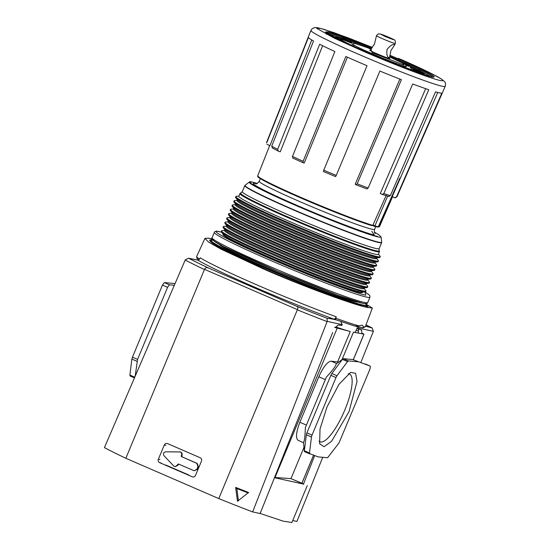 <?xml version="1.0" encoding="UTF-8"?>
<svg xmlns="http://www.w3.org/2000/svg" width="550" height="550" viewBox="0 0 550 550"><rect width="100%" height="100%" fill="white"/><g stroke="black" fill="none" stroke-linecap="round" stroke-linejoin="round"><path stroke-width="0.82" d="M365.234 303.689A84.164 4.414 -157.4 0 1 366.52 305.085A84.164 4.414 -157.4 0 1 265.98 267.939A84.164 4.414 -157.4 0 1 211.152 240.412A84.164 4.414 -157.4 0 1 213.049 240.343M326.989 406.966L320.024 428.979L319.632 443.795L324.06 446.717L331.616 441.258L348.996 411.689L357.033 381.446L355.582 373.312L350.611 372.377L339.027 384.264L326.989 406.966M319.055 441.079A36.939 10.058 113.5 0 0 319.99 441.788A36.939 10.058 113.5 0 0 344.788 410.08A36.939 10.058 113.5 0 0 349.394 374.007A36.939 10.058 113.5 0 0 348.232 373.808M335.699 326.913A84.287 4.421 22.6 0 0 350.268 331.492L337.59 361.955L338.58 362.099M342.114 359.425L353.457 332.173A84.287 4.421 22.6 0 0 355.458 332.028L357.686 326.673M358.607 331.176L356.221 330.192M353.457 332.173L363.935 334.132L353.272 359.755M362.587 333.417L363.935 334.132M301.874 483.223L290.978 478.617L303.964 447.411M336.669 363.543L331.176 361.158L337.59 361.955M331.176 361.158C327.387 361.721 323.262 366.926 318.814 376.764L299.881 422.256C296.072 432.245 295.515 438.295 298.189 440.392L303.511 442.702M334.606 327.415L350.268 331.492M274.498 477.675L303.806 484.179L290.978 478.617L275.041 477.462L337.102 328.371M174.329 285.264L169.448 284.817L167.571 287.327L137.569 359.418L135.156 376.228M303.806 484.179L301.936 483.237M352.66 359.542L370.363 366.176L352.66 359.542L343.262 358.683L336.27 363.846C335.672 366.245 332.393 370.638 326.418 377.039L305.36 427.632C305.064 436.294 304.446 441.258 303.504 442.523L304.336 451.254M365.262 363.962L370.377 366.183L370.013 369.016L339.006 442.922L327.594 457.751L318.196 456.892L304.556 451.681L309.657 453.894M304.349 450.746L306.343 434.782L311.472 437.009L309.485 452.973L304.349 450.746M306.9 432.871L330.853 375.327L335.981 377.554L312.029 435.098L306.9 432.871L306.343 434.782M331.849 373.512L342.382 359.384L347.518 361.611L336.978 375.739L331.849 373.512L330.853 375.327M357.789 361.769L348.397 360.91L343.262 358.683L342.382 359.384M274.615 477.379L275.041 477.462M181.919 456.782L196.762 463.313L198.007 466.572L196.886 469.281L194.15 470.766L197.278 469.363L198.406 466.654L197.154 463.396L181.919 456.782L182.002 455.118C182.435 453.296 181.761 452.224 179.988 451.908M178.138 464.413L175.216 466.703L177.76 465.321L178.874 464.097M188.829 475.014L165.804 465.025M137.012 361.322L131.883 359.102L129.889 375.066L130.089 376.001L134.441 377.884L130.089 376.001M167.571 287.327L162.442 285.106L132.433 357.191L137.569 359.418M175.058 283.573L164.319 282.59L169.448 284.817M260.15 513.459L283.188 521.152L291.913 522.5L307.264 485.616M194.15 470.766L178.475 464.014L177.739 464.331M174.824 466.613L173.704 465.981L164.037 455.771C162.931 453.729 163.481 452.409 165.688 451.811L180.441 451.956M179.596 451.825C181.369 452.141 182.043 453.214 181.61 455.036L181.232 455.943L181.624 456.026M181.521 456.699L181.232 455.943M131.883 359.102L132.433 357.191M162.442 285.106L164.319 282.59M347.518 361.611L348.397 360.91M335.981 377.554L336.978 375.739M311.472 437.009L312.029 435.098M309.684 453.908L309.485 452.973M197.828 260.123C198.44 260.384 199.258 259.621 200.296 257.833A91.3 4.785 22.6 0 0 256.822 284.866A91.3 4.785 22.6 0 0 336.277 316.821C335.239 318.608 334.414 319.371 333.809 319.11A94.153 4.936 -157.4 0 1 254.973 287.286A94.153 4.936 -157.4 0 1 197.828 260.123L188.588 258.211L185.288 259.827L104.424 447.618A117.129 6.139 22.6 0 0 125.84 458.274L204.511 269.328L297.419 309.629L218.783 498.596L125.84 458.274M297.419 309.629C298.21 307.924 297.894 306.776 296.484 306.192L208.491 268.022C206.786 267.259 205.459 267.692 204.511 269.328M218.783 498.596A117.129 6.139 22.6 0 0 252.643 511.919L327.188 321.386L327.085 318.299L333.809 319.11M335.177 327.656L338.14 325.036L341.859 325.483L342.196 324.61L340.752 321.475M358.793 326.913L358.38 328.089L373.381 331.306L360.882 362.422M362.017 333.774L361.549 330.069L358.022 328.955L358.38 328.089M358.022 328.955L357.026 328.268M366.499 304.968L367.799 306.164L364.485 305.669C356.077 305.353 301.359 285.312 264.976 269.225L224.874 250.532L212.939 243.746L209.481 240.268L212.644 239.938M365.379 303.696L372.329 308.069L368.809 307.546C359.947 307.223 302.074 286.028 263.601 269.019L221.148 249.226L208.546 242.048L204.944 238.391L208.787 238.129L212.121 239.147M336.277 316.821L335.679 318.182A91.348 4.792 22.6 0 0 358.93 325.868L362.175 325.126L363.667 326.927L362.897 327.738M363.632 326.879A91.348 4.792 22.6 0 0 365.344 326.645L363.344 327.862L354.757 326.04L336.456 319.949M358.93 325.868L354.757 326.047M335.679 318.182L335.748 319.694L329.615 318.374M195.525 475.379L201.451 461.147A2.612 2.516 102.1 0 0 200.145 457.737L167.592 443.609A2.612 2.516 102.1 0 0 164.278 445.019L158.352 459.25A2.612 2.516 102.1 0 0 159.658 462.66L192.218 476.788A2.612 2.516 102.1 0 0 195.525 475.379M252.643 511.919L260.123 513.528L332.674 332.53M235.641 487.403L248.552 492.491L237.476 501.256L235.641 487.403L236.878 488.544L248.298 493.047M238.411 500.837L236.878 488.544M193.002 259.181L195.36 259.689M336.428 319.942L329.773 318.512M368.809 307.546L364.485 305.669M212.465 239.724L208.787 238.129M373.381 331.306L372.144 327.972A114.276 5.995 22.6 0 0 366.025 324.844L372.254 328.013L365.516 326.191M365.578 326.026L367.861 326.693M358.462 329.093L358.291 333.073M303.538 483.945L314.648 455.647M322.733 457.304L296.938 521.428L292.731 520.527M365.558 326.095L367.242 326.452M223.087 234.059L222.936 234.424A75.57 3.96 22.6 0 0 281.586 263.086A75.57 3.96 22.6 0 0 359.404 292.401A75.57 3.96 22.6 0 0 362.464 292.504L362.615 292.139M364.155 288.441L365.784 290.469A78.203 4.104 -157.4 0 1 365.963 290.971L365.681 291.637A78.203 4.104 -157.4 0 1 365.2 291.864L362.223 292.181A75.57 3.96 -157.4 0 1 359.631 291.864A75.57 3.96 -157.4 0 1 285.113 263.945A75.57 3.96 -157.4 0 1 223.334 234.369L221.458 232.031A78.203 4.104 -157.4 0 1 221.279 231.529L221.561 230.863A78.203 4.104 -157.4 0 1 222.042 230.636L224.627 230.361M365.2 291.864A78.203 4.104 -157.4 0 1 362.519 291.534A78.203 4.104 -157.4 0 1 285.395 262.646A78.203 4.104 -157.4 0 1 221.458 232.031M365.963 290.971A78.203 4.104 -157.4 0 1 362.794 290.861A78.203 4.104 -157.4 0 1 282.26 260.528A78.203 4.104 -157.4 0 1 221.561 230.863M364.402 287.849L364.086 288.613A75.57 3.96 -157.4 0 1 361.027 288.509A75.57 3.96 -157.4 0 1 283.209 259.201A75.57 3.96 -157.4 0 1 224.551 230.532L224.874 229.769M365.942 284.151L367.565 286.186A78.203 4.104 -157.4 0 1 367.744 286.681L367.469 287.354A78.203 4.104 -157.4 0 1 366.987 287.574L364.011 287.897A75.57 3.96 -157.4 0 1 361.412 287.574A75.57 3.96 -157.4 0 1 286.894 259.662A75.57 3.96 -157.4 0 1 225.115 230.079L223.245 227.741A78.203 4.104 -157.4 0 1 223.066 227.246L223.348 226.572A78.203 4.104 -157.4 0 1 223.822 226.353L226.414 226.071M366.987 287.574A78.203 4.104 -157.4 0 1 364.299 287.244A78.203 4.104 -157.4 0 1 287.183 258.356A78.203 4.104 -157.4 0 1 223.245 227.741M367.744 286.681A78.203 4.104 -157.4 0 1 364.581 286.577A78.203 4.104 -157.4 0 1 284.048 256.238A78.203 4.104 -157.4 0 1 223.348 226.572M366.183 283.566L365.867 284.329A75.57 3.96 -157.4 0 1 362.808 284.226A75.57 3.96 -157.4 0 1 284.989 254.911A75.57 3.96 -157.4 0 1 226.339 226.249L226.655 225.486M367.723 279.868L369.353 281.896A78.203 4.104 -157.4 0 1 369.531 282.397L369.249 283.064A78.203 4.104 -157.4 0 1 368.775 283.291L365.798 283.607A75.57 3.96 -157.4 0 1 363.199 283.284A75.57 3.96 -157.4 0 1 288.681 255.372A75.57 3.96 -157.4 0 1 226.903 225.789L225.032 223.451A78.203 4.104 -157.4 0 1 224.854 222.956L225.129 222.289A78.203 4.104 -157.4 0 1 225.61 222.062L228.195 221.788M368.775 283.291A78.203 4.104 -157.4 0 1 366.087 282.954A78.203 4.104 -157.4 0 1 288.963 254.066A78.203 4.104 -157.4 0 1 225.032 223.451M369.531 282.397A78.203 4.104 -157.4 0 1 366.362 282.288A78.203 4.104 -157.4 0 1 285.828 251.955A78.203 4.104 -157.4 0 1 225.129 222.289M367.971 279.276L367.654 280.039A75.57 3.96 -157.4 0 1 364.595 279.936A75.57 3.96 -157.4 0 1 286.777 250.628A75.57 3.96 -157.4 0 1 228.126 221.959L228.442 221.196M369.511 275.577L371.133 277.613A78.203 4.104 -157.4 0 1 371.312 278.107L371.037 278.774A78.203 4.104 -157.4 0 1 370.556 279.001L367.579 279.317A75.57 3.96 -157.4 0 1 364.98 279.001A75.57 3.96 -157.4 0 1 277.791 245.664A75.57 3.96 -157.4 0 1 228.683 221.506L226.813 219.168A78.203 4.104 -157.4 0 1 226.634 218.666L226.916 217.999A78.203 4.104 -157.4 0 1 227.391 217.772L229.982 217.498M370.556 279.001A78.203 4.104 -157.4 0 1 367.868 278.671A78.203 4.104 -157.4 0 1 277.633 244.173A78.203 4.104 -157.4 0 1 226.813 219.168M371.312 278.107A78.203 4.104 -157.4 0 1 368.149 277.998A78.203 4.104 -157.4 0 1 277.908 243.499A78.203 4.104 -157.4 0 1 226.916 217.999M369.751 274.993L369.435 275.756A75.57 3.96 -157.4 0 1 366.376 275.653A75.57 3.96 -157.4 0 1 279.18 242.316A75.57 3.96 -157.4 0 1 229.907 217.676L230.223 216.913M371.291 271.294L372.921 273.322A78.203 4.104 -157.4 0 1 373.099 273.817L372.817 274.491A78.203 4.104 -157.4 0 1 372.343 274.711L369.366 275.034A75.57 3.96 -157.4 0 1 366.768 274.711A75.57 3.96 -157.4 0 1 292.249 246.799A75.57 3.96 -157.4 0 1 230.471 217.216L228.601 214.878A78.203 4.104 -157.4 0 1 228.422 214.383L228.697 213.709A78.203 4.104 -157.4 0 1 229.178 213.489L231.763 213.214M372.343 274.711A78.203 4.104 -157.4 0 1 369.655 274.381A78.203 4.104 -157.4 0 1 292.538 245.492A78.203 4.104 -157.4 0 1 228.601 214.878M373.099 273.817A78.203 4.104 -157.4 0 1 369.93 273.714A78.203 4.104 -157.4 0 1 289.396 243.382A78.203 4.104 -157.4 0 1 228.697 213.709M371.539 270.703L371.223 271.466A75.57 3.96 -157.4 0 1 368.163 271.363A75.57 3.96 -157.4 0 1 290.345 242.055A75.57 3.96 -157.4 0 1 231.694 213.386L232.011 212.623M373.079 267.004L374.708 269.032A78.203 4.104 -157.4 0 1 374.88 269.534L374.605 270.201A78.203 4.104 -157.4 0 1 374.124 270.428L371.147 270.744A75.57 3.96 -157.4 0 1 368.555 270.428A75.57 3.96 -157.4 0 1 294.037 242.509A75.57 3.96 -157.4 0 1 232.258 212.926L230.381 210.595A78.203 4.104 -157.4 0 1 230.202 210.093L230.484 209.426A78.203 4.104 -157.4 0 1 230.966 209.199L233.551 208.924M374.124 270.428A78.203 4.104 -157.4 0 1 371.436 270.098A78.203 4.104 -157.4 0 1 294.319 241.209A78.203 4.104 -157.4 0 1 230.381 210.595M374.88 269.534A78.203 4.104 -157.4 0 1 371.717 269.424A78.203 4.104 -157.4 0 1 291.184 239.092A78.203 4.104 -157.4 0 1 230.484 209.426M373.326 266.413L373.003 267.176A75.57 3.96 -157.4 0 1 369.944 267.073A75.57 3.96 -157.4 0 1 292.132 237.765A75.57 3.96 -157.4 0 1 233.475 209.096L233.791 208.333M374.866 262.714L376.489 264.749A78.203 4.104 -157.4 0 1 376.668 265.244L376.393 265.918A78.203 4.104 -157.4 0 1 375.911 266.138L372.934 266.454A75.57 3.96 -157.4 0 1 370.336 266.138A75.57 3.96 -157.4 0 1 295.817 238.226A75.57 3.96 -157.4 0 1 234.039 208.643L232.169 206.305A78.203 4.104 -157.4 0 1 231.99 205.81L232.272 205.136A78.203 4.104 -157.4 0 1 232.746 204.916L235.331 204.634M375.911 266.138A78.203 4.104 -157.4 0 1 373.223 265.808A78.203 4.104 -157.4 0 1 296.106 236.919A78.203 4.104 -157.4 0 1 232.169 206.305M376.668 265.244A78.203 4.104 -157.4 0 1 373.505 265.141A78.203 4.104 -157.4 0 1 292.971 234.802A78.203 4.104 -157.4 0 1 232.272 205.136M375.107 262.13L374.791 262.893A75.57 3.96 -157.4 0 1 371.731 262.79A75.57 3.96 -157.4 0 1 293.913 233.475A75.57 3.96 -157.4 0 1 235.262 204.813L235.579 204.05M376.647 258.431L378.276 260.459A78.203 4.104 -157.4 0 1 378.455 260.961L378.173 261.628A78.203 4.104 -157.4 0 1 377.692 261.855L374.715 262.171A75.57 3.96 -157.4 0 1 372.123 261.848A75.57 3.96 -157.4 0 1 297.605 233.936A75.57 3.96 -157.4 0 1 235.826 204.353L233.956 202.015A78.203 4.104 -157.4 0 1 233.778 201.52L234.053 200.853A78.203 4.104 -157.4 0 1 234.534 200.626L237.119 200.351M377.692 261.855A78.203 4.104 -157.4 0 1 375.011 261.518A78.203 4.104 -157.4 0 1 297.887 232.629A78.203 4.104 -157.4 0 1 233.956 202.015M378.455 260.961A78.203 4.104 -157.4 0 1 375.286 260.851A78.203 4.104 -157.4 0 1 285.051 226.353A78.203 4.104 -157.4 0 1 234.053 200.853M376.894 257.84L376.578 258.603A75.57 3.96 -157.4 0 1 373.519 258.5A75.57 3.96 -157.4 0 1 286.323 225.163A75.57 3.96 -157.4 0 1 237.043 200.523L237.366 199.76M378.434 254.141L380.057 256.176A78.203 4.104 -157.4 0 1 380.236 256.671L379.961 257.338A78.203 4.104 -157.4 0 1 379.479 257.565L376.502 257.881A75.57 3.96 -157.4 0 1 373.904 257.565A75.57 3.96 -157.4 0 1 299.386 229.653A75.57 3.96 -157.4 0 1 237.607 200.069L235.737 197.732A78.203 4.104 -157.4 0 1 235.558 197.23L235.84 196.563A78.203 4.104 -157.4 0 1 236.314 196.336L238.906 196.061M379.479 257.565A78.203 4.104 -157.4 0 1 376.791 257.235A78.203 4.104 -157.4 0 1 299.674 228.346A78.203 4.104 -157.4 0 1 235.737 197.732M380.236 256.671A78.203 4.104 -157.4 0 1 377.073 256.561A78.203 4.104 -157.4 0 1 296.539 226.229A78.203 4.104 -157.4 0 1 235.84 196.563M240.907 193.084A74.965 3.932 -157.4 0 0 289.616 217.676A74.965 3.932 -157.4 0 0 376.118 250.752A74.965 3.932 -157.4 0 0 379.136 250.621L379.459 251.405A75.57 3.96 -157.4 0 1 379.473 251.639L378.359 254.32A75.57 3.96 -157.4 0 1 375.299 254.217A75.57 3.96 -157.4 0 1 297.481 224.902A75.57 3.96 -157.4 0 1 238.831 196.24L239.944 193.559A75.57 3.96 -157.4 0 1 240.123 193.407L242.309 191.668A74.112 3.884 22.6 0 0 299.832 219.78A74.112 3.884 22.6 0 0 376.152 248.531A74.112 3.884 22.6 0 0 379.156 248.627L381.666 242.598A74.112 3.884 -157.4 0 1 378.661 242.502A74.112 3.884 -157.4 0 1 302.342 213.751A74.112 3.884 -157.4 0 1 244.819 185.639L245.08 185.302A74.037 3.884 -157.4 0 0 293.281 209.543A74.037 3.884 -157.4 0 0 378.703 242.199A74.037 3.884 -157.4 0 0 381.714 242.179L381.666 242.598M379.473 251.639A75.57 3.96 -157.4 0 1 376.413 251.536A75.57 3.96 -157.4 0 1 289.224 218.199A75.57 3.96 -157.4 0 1 239.944 193.559M388.905 57.812C387.083 56.815 386.457 54.051 387.028 49.521C389.84 45.925 392.329 44.22 394.481 44.419C394.749 44.736 393.573 46.722 390.967 50.366L389.531 57.324L388.795 57.778M394.481 44.419L394.68 44.935L395.285 43.491A10.175 0.536 -157.4 0 1 394.873 43.477A10.175 0.536 -157.4 0 1 384.395 39.531A10.175 0.536 -157.4 0 1 376.502 35.674L374.461 44.069C371.855 47.719 370.679 49.706 370.947 50.023M362.526 45.966L350.144 41.195L351.244 42.02M348.432 40.562L346.775 39.944M342.464 38.39L329.759 34.293L326.294 34.203M266.722 142.842L266.585 142.429A70.627 3.706 22.6 0 0 266.722 142.842L308.406 37.572A72.6 3.809 22.6 0 0 313.548 41.023L271.721 146.204A70.627 3.706 22.6 0 0 277.674 149.353L319.667 44.261A72.6 3.809 22.6 0 0 334.881 51.556L292.469 156.454A70.627 3.706 22.6 0 0 303.119 161.274L345.826 56.513A72.6 3.809 22.6 0 0 367.036 65.704L323.751 170.211A70.627 3.706 22.6 0 0 336.249 175.422L379.885 71.06A72.6 3.809 22.6 0 0 401.411 79.674L357.191 183.803A70.627 3.706 22.6 0 0 368.184 187.997L412.713 83.985A72.6 3.809 22.6 0 0 428.787 89.719L383.817 193.572A70.627 3.706 22.6 0 0 390.362 195.635L435.518 91.836A72.6 3.809 22.6 0 0 439.388 92.84A72.6 3.809 22.6 0 0 441.829 93.156L396.509 196.914L394.625 197.67L395.299 197.773L396.983 196.708L445.197 86.364A72.731 3.816 -157.4 0 1 442.255 86.261A72.731 3.816 -157.4 0 1 358.339 54.175A72.731 3.816 -157.4 0 1 310.908 30.463L312.077 28.772L314.552 27.589L317.027 27.603L323.861 29.294L347.703 37.668L372.357 47.389L334.297 32.766L320.732 28.449L316.69 28.339L334.153 38.087L361.219 50.339C378.125 57.839 425.562 77.199 440.11 80.499C453.007 83.091 416.694 66.117 398.296 58.3L429.089 72.352L441.375 78.939L444.634 81.689C445.486 82.266 445.686 83.799 445.232 86.288L445.197 86.364M437.752 92.455L392.232 196.653L394.625 197.67M387.64 196.137L374.873 225.947L374.385 226.318L374.873 225.947L374.385 226.318L372.831 225.644A63.649 3.334 22.6 0 1 372.584 225.576M374.873 225.947A65.986 3.458 22.6 0 0 378.338 226.689L399.981 178.035A66.914 3.506 -157.4 0 0 400.056 178.042L379.122 226.717A65.986 3.458 22.6 0 0 379.548 226.531L392.542 196.79M415.848 70.833L415.429 70.297L424.105 74.009L423.589 74.491M419.856 72.552L423.101 73.989L421.774 73.487L421.63 73.838M416.543 71.844L414.941 71.472M415.566 71.438L415.614 71.321A7.047 0.371 -157.4 0 1 413.923 70.716L411.056 69.266L414.934 70.929M411.902 69.733L414.459 70.764A8.958 0.468 -157.4 0 1 416.274 71.417L420.083 73.184A7.122 0.371 -157.4 0 1 418.901 72.847L416.721 72.119M403.411 67.155L403.349 66.688L409.09 69.314M407.351 68.502L407.454 68.124L413.511 70.957M413.579 69.575L413.868 68.771L414.844 69.128L423.72 72.951L422.778 72.614L422.489 73.308M417.388 69.981L410.506 66.866L419.561 70.496L417.257 70.283M395.526 64.068L402.414 66.77M404.484 63.718L404.229 63.195L404.965 63.443L409.612 65.608L409.276 66.412L409.269 65.519L409.276 66.412M391.243 57.647L397.368 60.019L400.132 61.414L398.434 60.954M365.991 51.851L367.001 52.243A42.144 2.207 -157.4 0 0 375.293 55.791L375.842 56.038M335.466 37.709L336.676 38.294L337.164 37.551L337.734 37.833L337.397 38.638A45.148 2.365 22.6 0 0 337.569 38.933M336.676 38.294L337.397 38.638M337.012 37.489L342.189 38.954L342.801 39.875L341.914 39.552L341.694 40.074M340.842 39.469L340.429 38.981A42.233 2.214 -157.4 0 0 349.559 44.275L357.961 48.345M368.775 48.311L371.023 49.026M343.393 39.806L345.627 40.824L345.964 40.019A42.157 2.214 -157.4 0 1 347.098 40.377L350.157 41.724L349.821 42.529L350.955 42.989A37.778 1.98 -157.4 0 1 351.581 43.196L352.082 42.432L351.581 43.196M345.627 40.824A42.157 2.214 -157.4 0 1 346.761 41.181L349.821 42.529M342.375 39.029L342.705 38.225A49.424 2.592 -157.4 0 1 343.379 38.445L347.586 40.267A45.052 2.365 -157.4 0 1 349.312 40.865L350.13 41.195M416.268 69.417L412.108 67.561L416.384 69.142M399.053 65.422L401.094 66.144L399.128 65.251M394.433 59.084L397.093 60.314M370.446 50.222A10.897 0.571 22.6 0 0 369.696 50.133A10.897 0.571 22.6 0 0 376.805 53.687A10.897 0.571 22.6 0 0 389.819 58.513A10.897 0.571 22.6 0 0 389.228 58.039M390.362 195.635L388.685 196.446L382.202 194.397L383.817 193.572M425.672 88.66L380.277 193.511L382.202 194.397M368.184 187.997L366.939 188.952L356.118 184.821L366.884 188.932M357.191 183.803L356.118 184.821L355.176 184.298L399.871 79.069M336.249 175.422L335.61 176.612L323.366 171.517L335.61 176.612M323.751 170.211L323.373 171.517M303.119 161.274L303.16 162.759L304.226 163.068L347.38 57.207M292.731 158.036L303.16 162.759L292.731 158.036L292.469 156.454M277.674 149.353L278.238 151.085L280.239 151.828L322.63 45.739M272.257 147.929L278.238 151.085M271.721 146.204L272.408 148.005M266.915 144.251L269.919 145.695L311.774 39.999M386.183 195.374L372.879 225.239L371.862 225.61C359.116 221.87 327.47 209.55 300.671 197.89C325.421 208.732 360.876 222.544 371.766 225.576M378.455 227.012L379.122 226.717L378.455 227.012M378.338 226.689L377.465 226.978M374.433 226.339L377.623 227.019M430.691 76.636L420.145 70.916M415.216 68.544L409.496 65.883M404.099 63.443L400.043 61.634M413.566 69.602L414.473 70.256M410.506 66.866L410.176 67.671L413.607 69.389M406.175 65.388L408.932 66.323M342.54 39.167L343.372 39.552M342.217 38.988L342.547 38.184M414.583 70.613L421.774 73.487M414.659 70.441L413.841 70.297M413.916 70.111L417.629 71.596L415.938 70.62M423.803 73.968L422.888 73.858M419.946 72.332L422.984 73.631M416.756 72.036L415.367 71.631M415.429 71.472L415.023 71.273M415.614 71.321L416.611 71.672M414.968 70.84L414.136 70.654M412.926 70.208L414.184 70.544M412.136 69.864L412.995 70.056M403.535 66.859L407.309 68.64M411.091 70.063L411.888 70.352M407.474 68.221L411.132 69.953M423.211 73.611L423.507 72.896M416.481 70.737L416.206 69.974L422.778 72.614M416.659 70.304L416.419 70.709M416.591 70.297L415.415 69.823L415.25 70.228M415.415 69.823L414.927 70.139M413.896 68.798L415.112 69.664M419.753 71.287L419.925 70.867M413.861 68.551L413.524 69.355M411.098 67.258L410.768 68.062M395.601 63.896L397.293 64.769M404.717 64.213L409.269 65.519M404.807 64.006L404.112 63.848M404.147 63.766L403.274 63.388M403.033 63.257L407.571 64.763L404.614 63.388M404.044 63.566L404.209 63.174L404.071 63.573M354.888 46.984L357.967 48.338M347.841 43.691A45.148 2.365 -157.4 0 1 337.734 37.833M336.442 37.242L336.105 38.046M340.972 39.16L341.914 39.552M368.844 48.153L355.877 43.766L353.602 43.333L352.591 43.959A29.068 1.526 22.6 0 0 371.546 53.432A29.068 1.526 22.6 0 0 406.257 66.296L406.168 65.374L404.229 63.917L389.654 56.946L402.339 62.893L403.879 64.934L372.116 52.683L370.934 49.156M349.718 41.312L352.082 42.432M350.955 42.989L351.285 42.185A37.778 1.98 -157.4 0 1 351.918 42.391M351.285 42.185L350.157 41.724M345.964 40.019L344.788 39.545L344.451 40.349M343.599 39.957L343.936 39.153L344.788 39.545M343.936 39.153L343.722 39.002A45.052 2.365 -157.4 0 1 345.036 39.414L342.87 38.362M349.738 41.257A42.157 2.214 -157.4 0 1 351.333 41.814M392.927 58.403L394.501 58.926M366.245 306.116L366.389 305.766A84.287 4.421 -157.4 0 1 365.791 306.013M354.214 303.181A84.287 4.421 -157.4 0 1 265.719 268.469A84.287 4.421 -157.4 0 1 210.76 240.982L211.152 240.412M313.521 455.249L301.874 483.23M318.814 376.764L325.325 379.589M306.384 425.081L299.881 422.256M129.889 375.066L134.75 377.169M198.007 466.572L198.406 466.654M197.154 463.396L196.762 463.313M196.886 469.281L197.278 469.363M177.368 465.231L177.76 465.321M181.61 455.036L182.002 455.118M296.484 306.192A114.276 5.995 22.6 0 0 327.085 318.299M204.944 238.391L196.68 256.438A91.348 4.792 22.6 0 0 199.54 259.091M204.407 269.521A117.129 6.139 -157.4 0 1 185.199 260.033M327.106 321.592A117.129 6.139 -157.4 0 1 297.351 309.843M159.658 462.66L161.198 462.997M193.146 476.987L192.218 476.788M164.278 445.019L165.901 445.369M159.906 459.58L158.352 459.25M188.588 258.211A114.276 5.995 22.6 0 0 208.491 268.022M327.188 321.386L342.196 324.61M358.098 302.094A75.57 3.96 -157.4 0 1 355.499 301.778A75.57 3.96 -157.4 0 1 280.995 273.866A75.57 3.96 -157.4 0 1 219.209 244.282M212.101 237.772C211.2 238.129 212.032 239.381 214.596 241.519C218.426 244.207 228.69 249.397 245.369 257.104C285.326 275.536 349.58 300.864 362.725 303.298C365.86 303.951 367.524 303.703 367.73 302.548A84.287 4.421 -157.4 0 1 364.313 302.438A84.287 4.421 -157.4 0 1 277.516 269.741A84.287 4.421 -157.4 0 1 212.101 237.772L214.328 232.409A84.287 4.421 -157.4 0 0 279.751 264.385A84.287 4.421 -157.4 0 0 366.547 297.076A84.287 4.421 -157.4 0 0 369.957 297.192L369.676 295.35L364.973 291.885L365.819 295.178C362.89 294.766 353.526 291.686 337.721 285.945C319.571 279.262 297.082 270.16 270.243 258.637C216.425 235.228 210.072 229.054 219.581 231.742L221.623 232.231M374.481 232.203L378.874 234.788L381.026 236.913A71.376 3.74 -157.4 0 1 378.125 236.933A71.376 3.74 -157.4 0 1 295.769 205.446A71.376 3.74 -157.4 0 1 249.301 182.077L245.08 185.302M256.252 183.741L256.224 183.734C248.552 181.569 253.681 186.546 297.11 205.439C341.028 224.441 371.312 234.822 374.241 234.933L371.724 231.241M255.812 183.782C256.362 184.25 257.489 183.425 259.215 181.301A62.487 3.279 22.6 0 0 307.718 205.006A62.487 3.279 22.6 0 0 372.068 229.24A62.487 3.279 22.6 0 0 374.598 229.329C374.131 231.529 374.344 232.911 375.231 233.489M380.593 34.121L388.981 37.324L393.422 39.689L385.034 36.479L380.593 34.121M213.572 239.415L213.902 240.962L223.492 246.565L278.059 271.466L337.947 295.295L362.478 303.222M377.795 236.472C375.286 236.115 367.276 233.482 353.753 228.566C338.222 222.853 318.979 215.071 296.017 205.205C249.975 185.178 244.537 179.898 252.67 182.194M372.02 47.795L339.591 35.392L328.405 31.893L325.387 31.976L340.649 40.432L363.763 50.889C378.352 57.358 419.286 74.064 431.839 76.917C442.97 79.152 411.634 64.501 395.752 57.757L389.929 55.248M389.806 56.196A58.128 3.046 -157.4 0 1 395.182 58.506A58.128 3.046 -157.4 0 1 432.946 77.083M258.369 176.385C253.839 176.103 274.938 186.835 300.678 197.89C283.202 190.286 270.634 184.381 262.955 180.166C255.963 175.986 259.215 177.705 257.833 176.646L257.709 175.814A65.986 3.458 22.6 0 0 300.74 197.326A65.986 3.458 22.6 0 0 372.811 225.369M326.129 32.615A58.128 3.046 -157.4 0 1 371.401 48.531M353.189 44.591L353.877 46.166M359.081 48.799L360.168 49.321M396.509 196.914A70.627 3.706 22.6 0 0 396.983 196.708M346.761 41.181L347.098 40.377M379.177 226.586L378.51 226.304M399.685 179.348L399.245 179.156M374.921 225.816L372.989 224.978M402.105 66.419L403.054 66.722M404.415 67.121L405.384 66.316M342.506 40.583L342.801 39.875L342.506 40.583M342.279 39.703L342.031 40.294M341.151 39.703L341.316 39.304M347.909 41.649L348.246 40.844M366.389 305.766L366.52 305.085M210.409 241.821L210.76 240.982M301.929 483.251L313.576 455.269M353.327 359.776L364.004 334.132M198.626 259.923L196.866 258.252L196.68 256.438M354.337 325.937L336.256 319.88M191.462 258.796L196.721 259.923M372.329 308.069L365.344 326.645M221.609 232.21L219.326 231.66C216.143 231.021 214.479 231.275 214.328 232.409M249.301 182.077L252.567 182.16L257.256 183.404M395.285 43.491C395.45 40.961 395.017 39.71 393.979 39.744C393.174 38.961 381.315 34.011 380.091 33.962C378.249 34.334 379.225 32.622 376.502 35.674M242.309 191.668L244.819 185.639M259.215 181.301L260.329 178.626M370.288 50.6L370.741 49.5M367.73 302.548L369.957 297.192M379.136 250.621L379.156 248.627M381.026 236.913L381.714 242.179M374.598 229.329L375.705 226.655M389.07 58.417L389.531 57.324M433.462 77.096C432.279 78.279 394.934 64.577 363.77 50.889C345.971 43.134 334.029 37.455 327.944 33.846L325.751 32.258L325.758 32.787M352.062 44.399L352.591 43.959M266.585 142.429L310.908 30.463M257.709 175.814L269.672 145.599M374.406 226.325L372.817 225.637M379.548 226.531L378.709 227.061M424.091 74.662L424.311 74.133M402.951 66.976L403.095 66.626M413.531 69.575L413.868 68.771M423.404 73.693L423.72 72.951M419.953 71.362L420.152 70.888M335.383 37.703L335.72 36.898M343.276 39.779L343.613 38.974M406.257 66.296L406.312 66.983L405.357 66.309"/></g></svg>
